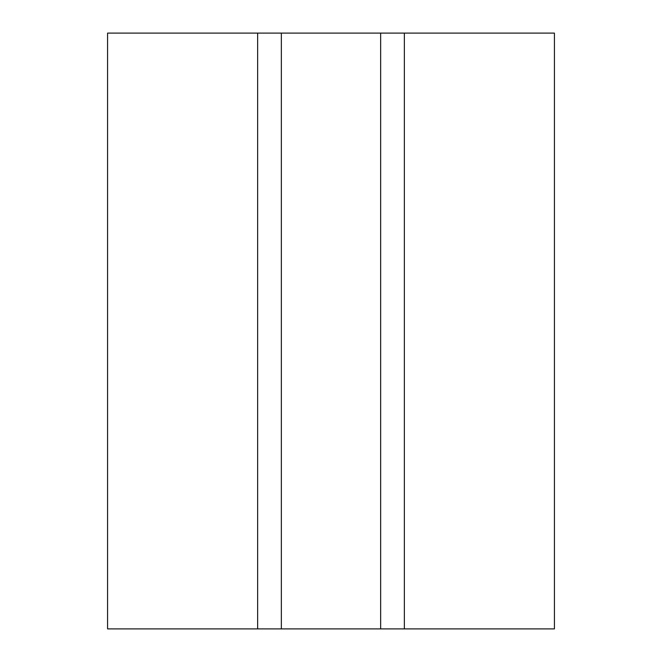 <?xml version="1.0" encoding="UTF-8"?>
<svg xmlns="http://www.w3.org/2000/svg" width="662" height="662" viewBox="0 0 662 662"><rect width="100%" height="100%" fill="white"/><g stroke="black" fill="none" stroke-linecap="round" stroke-linejoin="round"><path stroke-width="0.99" d="M404.358 628.9L404.358 33.1L554.425 33.1L554.425 628.9L281.35 628.9L281.35 33.1L107.575 33.1L107.575 628.9L257.642 628.9L257.642 33.1M404.358 33.1L281.35 33.1M281.35 628.9L257.642 628.9M380.65 628.9L380.65 33.1"/></g></svg>
